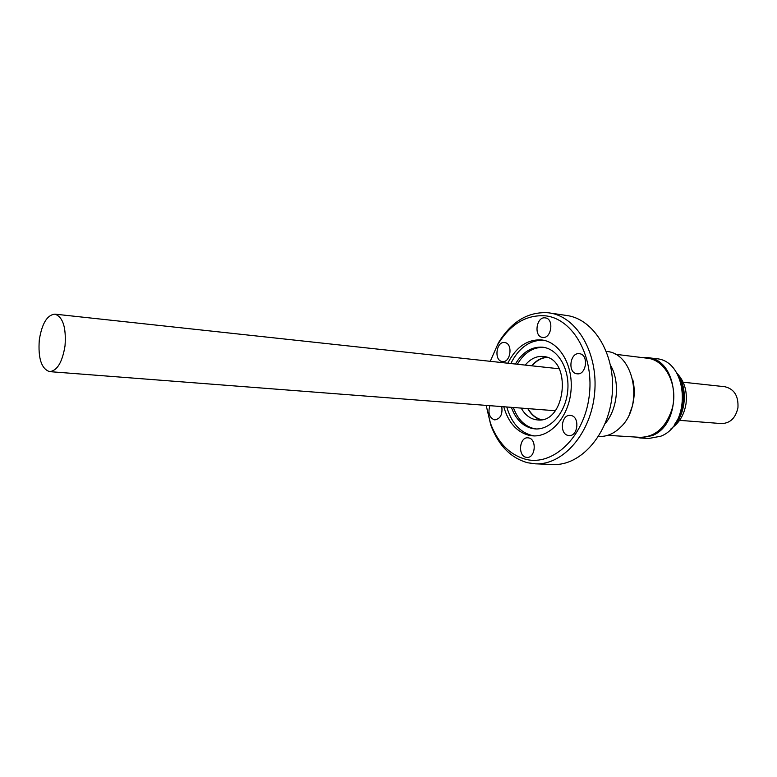 <?xml version="1.0" encoding="UTF-8"?>
<svg xmlns="http://www.w3.org/2000/svg" width="777" height="777" viewBox="0 0 777 777"><rect width="100%" height="100%" fill="white"/><g stroke="black" fill="none" stroke-linecap="round" stroke-linejoin="round"><path stroke-width="1.17" d="M641.86 357.556L647.435 357.605C679.399 359.178 683.595 423.747 652.117 435.654L639.976 437.956L634.488 436.985M647.435 357.605L656.07 358.683C688.014 360.275 692.239 424.397 660.8 436.208L648.669 438.49L639.976 437.956M672.358 427.632C679.729 422.232 684.284 414.267 686.013 403.758C687.402 391.521 684.518 381.507 677.359 373.718M683.129 382.206L724.854 386.723C734.207 388.966 738.568 395.949 737.946 407.682C735.644 418.055 730.137 423.348 721.435 423.582L679.584 420.347M615.219 354.244L647.231 358.216C665.87 359.722 679.059 386.587 671.804 409.838C665.52 427.972 654.885 437.13 639.889 437.315L607.692 435.334M629.739 413.354L632.225 406.468C634.654 397.542 634.867 388.694 632.837 379.904M610.537 365.297C620.25 381.973 617.734 409.003 605.128 423.611M598.513 436.451L598.64 436.46C606.691 436.839 614.063 433.692 620.774 427.029C644.211 405.186 633.877 352.875 606.526 351.466L606.4 351.447M541.511 419.716C535.936 418.308 531.468 414.607 528.088 408.634M532.06 365.831L532.76 365.015C537.043 360.275 541.89 357.741 547.29 357.41M65.025 345.882C62.325 362.228 57.187 370.814 49.592 371.629C41.404 368.861 37.976 358.284 39.297 339.918C41.948 323.514 47.154 314.918 54.924 314.141C62.947 316.919 66.317 327.505 65.025 345.882M579.564 353.729C588.995 354.603 586.441 375.33 577.088 373.805L576.777 373.766C567.365 372.698 570.065 352.098 579.409 353.71L579.564 353.729M570.969 415.501C580.011 416.725 578.069 436.645 569.007 435.557L568.201 435.45C559.168 434.042 561.256 414.238 570.318 415.413L570.969 415.501M528.69 437.927C537.082 439.238 535.402 458.294 526.971 457.41L526.029 457.274C517.647 455.798 519.463 436.859 527.894 437.82L528.69 437.927M501.777 406.594C502.719 414.374 500.407 418.803 494.852 419.881L494.201 419.794C489.257 417.463 487.83 412.762 489.898 405.681M504.739 342.57C513.179 343.327 510.761 362.946 502.408 361.538L502.156 361.499C493.745 360.577 496.28 341.074 504.623 342.55L504.739 342.57M545.231 317.89L545.328 317.9C554.341 318.696 551.485 339.063 542.599 337.403L542.55 337.393C533.527 336.587 536.315 316.307 545.231 317.89M497.736 344.599C510.304 324.106 526.223 314.52 545.512 315.841C573.319 318.706 594.881 357.177 589.044 397.377C583.614 437.655 552.826 466.317 525.747 459.304C509.527 454.778 497.766 442.744 490.442 423.193L486.169 405.39L490.753 424.961C498.397 445.386 510.703 457.993 527.67 462.762L535.363 463.82C563.024 465.365 591.064 433.323 594.619 393.22C598.504 353.156 576.845 316.511 549.368 312.927L548.348 312.791C528.146 311.451 511.48 321.493 498.368 342.919L490.248 361.305L498.368 342.919M503.768 406.75C508.294 422.474 516.724 432.002 529.05 435.343L532.915 435.868C550.708 437.169 568.618 416.754 570.959 391.297C573.543 365.86 559.887 342.259 542.191 340.005L541.822 339.947C527.525 339.073 516.19 346.824 507.808 363.209M506.779 406.983C511.305 422.669 519.735 432.187 532.07 435.518L534.43 435.916M511.373 407.342C515.617 419.017 522.513 426.058 532.08 428.486L535.159 428.914C550.359 430.089 565.637 412.742 567.696 391.113C569.949 369.493 558.401 349.3 543.269 347.28L542.744 347.202C531.691 346.435 522.581 352.039 515.394 364.034M543.317 340.19C529.613 340.093 518.774 347.873 510.81 363.529M513.354 407.488C517.589 419.153 524.494 426.194 534.061 428.613L536.149 428.953M521.221 408.1C524.728 414.442 529.419 418.288 535.295 419.629L537.47 419.92C565.811 423.747 572.484 359.129 543.997 356.556L543.366 356.468C536.538 355.885 530.497 358.76 525.213 365.093M535.363 463.82L553.01 464.491C580.681 466.025 608.663 434.421 612.169 394.852C616.006 355.322 594.318 319.104 566.841 315.52L549.368 312.927M546.61 357.177C541.015 357.75 536.072 360.625 531.798 365.802M527.816 408.615C531.079 414.491 535.402 418.23 540.792 419.823M543.725 347.348C533.051 347.057 524.261 352.69 517.365 364.238M678.855 377.03C686.373 393.735 684.896 409.605 674.436 424.65M555.244 410.732L49.592 371.629M490.442 423.193L490.753 424.961M559.139 368.774L54.924 314.141M676.116 372.076C689.014 387.179 686.295 416.54 670.823 429.011"/></g></svg>

